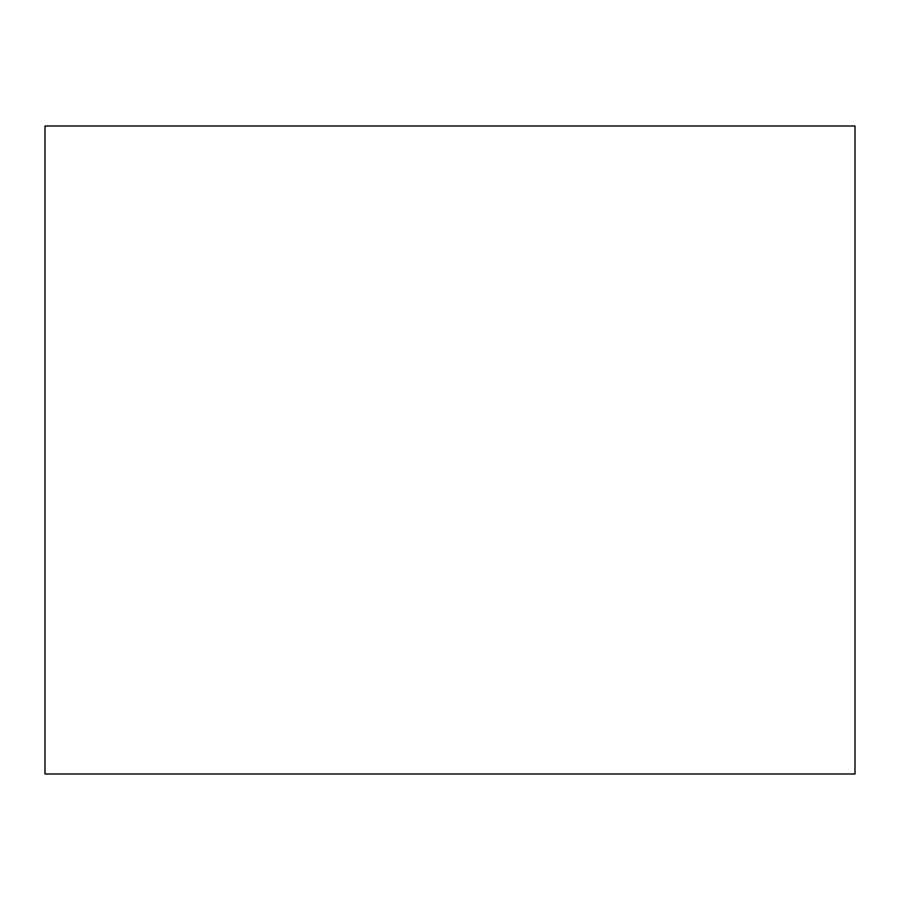 <?xml version="1.0" encoding="UTF-8"?>
<svg xmlns="http://www.w3.org/2000/svg" width="900" height="900" viewBox="0 0 900 900"><rect width="100%" height="100%" fill="white"/><g stroke="black" fill="none" stroke-linecap="round" stroke-linejoin="round"><path stroke-width="1.35" d="M45 126L855 126L855 774L45 774L45 126"/></g></svg>
